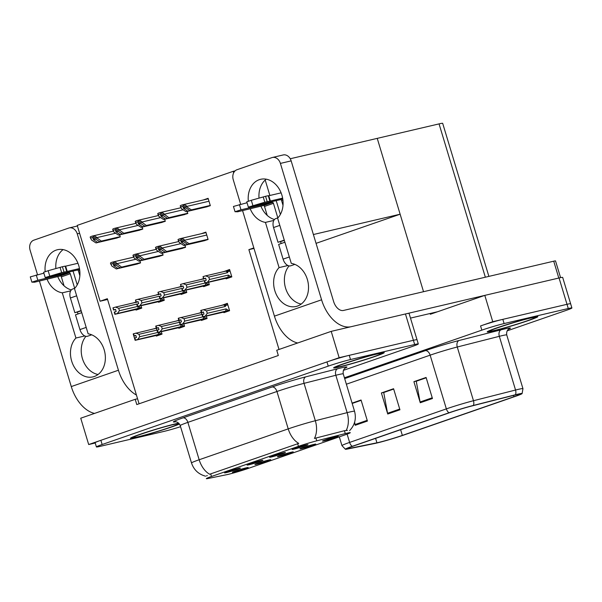 <?xml version="1.0" encoding="UTF-8"?>
<svg xmlns="http://www.w3.org/2000/svg" width="602" height="602" viewBox="0 0 602 602"><rect width="100%" height="100%" fill="white"/><g stroke="black" fill="none" stroke-linecap="round" stroke-linejoin="round"><path stroke-width="0.9" d="M291.436 452.185A8.262 0.421 163.2 0 0 282.722 454.676A8.262 0.421 163.2 0 0 277.432 456.67A8.262 0.421 163.2 0 0 279.245 456.414A8.262 0.421 163.2 0 0 288.185 453.848A8.262 0.421 163.2 0 0 293.242 451.899A8.262 0.421 163.2 0 0 291.436 452.185M261.095 460.56A8.262 0.421 163.2 0 0 252.373 463.051A8.262 0.421 163.2 0 0 247.091 465.045A8.262 0.421 163.2 0 0 248.897 464.789A8.262 0.421 163.2 0 0 257.844 462.223A8.262 0.421 163.2 0 0 262.901 460.274A8.262 0.421 163.2 0 0 261.095 460.56M268.921 459.988A8.262 0.421 163.2 0 0 260.199 462.479A8.262 0.421 163.2 0 0 254.909 464.481A8.262 0.421 163.2 0 0 256.723 464.217A8.262 0.421 163.2 0 0 265.67 461.651A8.262 0.421 163.2 0 0 270.719 459.702A8.262 0.421 163.2 0 0 268.921 459.988M246.399 467.799A8.262 0.421 163.2 0 0 237.685 470.29A8.262 0.421 163.2 0 0 232.395 472.284A8.262 0.421 163.2 0 0 234.208 472.028A8.262 0.421 163.2 0 0 243.148 469.462A8.262 0.421 163.2 0 0 248.205 467.513A8.262 0.421 163.2 0 0 246.399 467.799M313.958 444.374A8.262 0.421 163.2 0 0 305.237 446.865A8.262 0.421 163.2 0 0 299.947 448.866A8.262 0.421 163.2 0 0 301.76 448.603A8.262 0.421 163.2 0 0 310.707 446.044A8.262 0.421 163.2 0 0 315.757 444.088A8.262 0.421 163.2 0 0 313.958 444.374M336.473 436.57A8.262 0.421 163.2 0 0 327.751 439.061A8.262 0.421 163.2 0 0 322.469 441.055A8.262 0.421 163.2 0 0 324.282 440.799A8.262 0.421 163.2 0 0 333.222 438.233A8.262 0.421 163.2 0 0 338.279 436.284A8.262 0.421 163.2 0 0 336.473 436.57M306.132 444.946A8.262 0.421 163.2 0 0 297.411 447.436A8.262 0.421 163.2 0 0 292.128 449.431A8.262 0.421 163.2 0 0 293.934 449.175A8.262 0.421 163.2 0 0 302.881 446.609A8.262 0.421 163.2 0 0 307.938 444.66A8.262 0.421 163.2 0 0 306.132 444.946M283.61 452.749A8.262 0.421 163.2 0 0 274.896 455.24A8.262 0.421 163.2 0 0 269.606 457.242A8.262 0.421 163.2 0 0 271.419 456.978A8.262 0.421 163.2 0 0 280.366 454.412A8.262 0.421 163.2 0 0 285.416 452.463A8.262 0.421 163.2 0 0 283.61 452.749M238.573 468.364A8.262 0.421 163.2 0 0 229.859 470.854A8.262 0.421 163.2 0 0 224.569 472.856A8.262 0.421 163.2 0 0 226.382 472.593A8.262 0.421 163.2 0 0 235.329 470.027A8.262 0.421 163.2 0 0 240.379 468.078A8.262 0.421 163.2 0 0 238.573 468.364M347.023 433.162A14.869 0.752 163.2 0 0 345.285 433.591L316.75 440.837A14.869 0.752 163.2 0 0 298.442 446.338L211.49 476.483A14.869 0.752 163.2 0 0 206.328 478.658A14.869 0.752 163.2 0 0 208.179 478.477L226.683 474.707A14.869 0.752 163.2 0 0 248.137 468.461L345.119 434.84A14.869 0.752 163.2 0 0 350.289 432.665A14.869 0.752 163.2 0 0 347.023 433.162M233.674 172.804L233.222 171.307L77.214 225.389L100.113 301.218L107.344 298.712L137.557 398.765L135.202 399.314L136.797 404.582L278.327 355.511L276.739 350.251L331.205 331.363L339.152 357.693L88.69 444.532L95.229 442.997M279.019 349.461L248.882 249.642L253.991 248.445M331.205 331.363L405.455 313.966A16.525 0.835 163.2 0 1 409.074 313.424L417.028 339.754A16.525 0.835 163.2 0 0 413.401 340.296L339.152 357.693M135.202 399.314L80.736 418.202L88.69 444.532M137.557 398.765L139.077 403.791M158.454 294.175L156.377 294.995M158.409 301.722L158.574 302.272L164.271 300.3L163.526 297.847M180.976 286.364L178.899 287.184M180.931 293.911L181.097 294.468L186.786 292.497L186.048 290.036M203.491 278.56L201.414 279.381M203.446 286.108L203.611 286.657L209.308 284.686L208.563 282.233M225.968 278.297L226.134 278.854L231.823 276.882L229.595 269.508L223.936 271.57M114.478 238.595L120.257 236.91L119.632 234.863M120.182 236.669L101.294 241.093L96.659 237.67C96.245 236.609 95.048 236.082 93.084 236.082A2.754 2.145 -103.2 0 0 92.317 236.082L113.364 231.153M136.993 230.792L142.772 229.106L142.155 227.052M142.697 228.858L123.809 233.29L119.181 229.859C118.76 228.798 117.571 228.271 115.607 228.278A2.754 2.145 -103.2 0 0 114.839 228.278L135.886 223.35M159.515 222.988L165.294 221.295L164.67 219.248M165.219 221.054L146.331 225.479L141.696 222.055C141.274 220.994 140.085 220.467 138.121 220.467A2.754 2.145 -103.2 0 0 137.354 220.475L158.401 215.539M182.03 215.177L187.809 213.492L187.192 211.437M187.734 213.251L168.846 217.676L164.218 214.244C163.797 213.183 162.608 212.656 160.644 212.664A2.754 2.145 -103.2 0 0 159.876 212.664L180.924 207.735M204.552 207.374L210.331 205.681L208.104 198.314L203.438 199.924M135.939 301.978L133.862 302.798M135.894 309.526L136.06 310.083L141.748 308.111L141.011 305.65M178.741 320.181L176.672 321.001M178.704 327.729L178.869 328.278L184.558 326.307L183.821 323.853M201.264 312.37L199.187 313.19M201.218 319.925L201.384 320.475L207.08 318.503L206.335 316.042M223.741 312.114L223.906 312.664L229.595 310.692L227.368 303.325L221.709 305.387M134.765 264.609L140.544 262.916L139.927 260.869M140.469 262.675L121.581 267.1L116.954 263.676C116.532 262.615 115.343 262.088 113.379 262.088A2.754 2.145 -103.2 0 0 112.612 262.096L133.659 257.159M157.288 256.798L163.059 255.113L162.442 253.058M162.991 254.872L144.104 259.296L139.468 255.873C139.047 254.804 137.858 254.277 135.894 254.285A2.754 2.145 -103.2 0 0 135.126 254.285L156.174 249.356M179.802 248.995L185.582 247.302L184.964 245.255M185.506 247.061L166.619 251.485L161.991 248.062C161.569 247.001 160.38 246.474 158.416 246.474A2.754 2.145 -103.2 0 0 157.649 246.481L178.696 241.545M202.325 241.184L208.096 239.498L205.876 232.124L201.211 233.742M156.227 327.985L154.15 328.805M156.181 335.532L156.347 336.089L162.043 334.118L161.298 331.657M248.882 249.642L253.833 247.926M107.577 299.472L100.113 301.218M233.222 171.307L235.111 170.863M156.287 328.21L154.127 328.715M227.548 303.92L221.679 305.297M201.324 312.596L199.157 313.1M178.809 320.399L176.642 320.911M135.999 302.204L133.832 302.708M229.776 270.102L223.906 271.479M203.551 278.779L201.392 279.29M181.036 286.59L178.869 287.094M158.514 294.393L156.354 294.897M290.239 158.755L377.236 138.37L400.134 214.207L316.05 243.351M265.204 180.043L269.869 195.484M400.134 214.207L313.386 234.532M492.752 321.709L480.562 325.93A16.525 0.835 163.2 0 1 502.836 319.346L567.001 304.311L492.752 321.709L484.806 295.379L430.34 314.259L430.106 313.499M488.884 276.386L442.681 123.342A16.525 0.835 -16.8 0 0 439.054 123.892L377.236 138.37L423.53 291.699M507.147 330.852L566.158 310.391A16.525 0.835 163.2 0 0 571.9 307.976L562.682 277.432A16.525 0.835 163.2 0 0 559.055 277.981L484.806 295.379M570.628 303.762A16.525 0.835 163.2 0 0 567.001 304.311A16.525 0.835 163.2 0 1 570.628 303.762M378.44 353.464A26.435 1.339 163.2 0 0 350.183 361.554A26.435 1.339 163.2 0 0 333.621 367.875A26.435 1.339 163.2 0 0 339.423 366.994A26.435 1.339 163.2 0 0 367.679 358.905A26.435 1.339 163.2 0 0 384.242 352.591A26.435 1.339 163.2 0 0 378.44 353.464M178.711 423.168A26.435 1.339 163.2 0 0 175.287 423.898A26.435 1.339 163.2 0 0 147.031 431.988A26.435 1.339 163.2 0 0 130.468 438.301A26.435 1.339 163.2 0 0 136.27 437.428A26.435 1.339 163.2 0 0 179.464 424.026M211.49 476.483L210.7 473.864L209.699 474.256A19.279 12.04 -109.1 0 1 199.164 459.755L288.223 428.88A22.033 1.114 -16.8 0 1 315.335 420.73A19.279 12.71 75.7 0 1 314.425 438.429L344.412 430.716L347.482 430.355M343.396 370.358L412.558 346.376A16.525 0.835 163.2 0 0 418.3 343.96L417.028 339.754A16.525 0.835 163.2 0 0 413.401 340.296L349.235 355.33A16.525 0.835 163.2 0 0 326.961 361.922L100.88 440.303A16.525 0.835 163.2 0 0 95.139 442.718L96.41 446.932A16.525 0.835 163.2 0 0 100.037 446.383L164.203 431.348A16.525 0.835 163.2 0 0 180.562 426.705M210.7 473.864L298.758 443.381A19.279 12.04 70.9 0 1 288.223 428.88L276.935 391.496L187.877 422.371A22.033 1.114 163.2 0 0 180.224 425.591C178.41 421.204 174.369 421.709 175.28 421.784M207.314 475.61L206.531 475.836M418.3 343.96A16.525 0.835 163.2 0 0 414.673 344.51L350.507 359.544A16.525 0.835 163.2 0 0 328.233 366.136L102.152 444.517A16.525 0.835 163.2 0 0 96.41 446.932M532.048 317.48A26.435 1.339 163.2 0 0 503.784 325.569A26.435 1.339 163.2 0 0 487.229 331.883A26.435 1.339 163.2 0 0 493.023 331.002A26.435 1.339 163.2 0 0 521.287 322.92A26.435 1.339 163.2 0 0 537.842 316.599A26.435 1.339 163.2 0 0 532.048 317.48M516.147 394.746A17.624 0.888 -16.8 0 1 520.015 394.159A17.624 0.888 -16.8 0 1 513.89 396.733L402.354 435.404A17.624 0.888 -16.8 0 1 376.927 442.801L349.657 448.362A17.624 0.888 -16.8 0 1 347.459 448.573A17.624 0.888 -16.8 0 1 353.577 445.999L450.319 412.46A17.624 0.888 -16.8 0 1 472.013 405.936L514.085 395.251A17.624 0.888 -16.8 0 1 516.147 394.746M517.773 394.182A19.828 1.001 163.2 0 0 515.447 394.754L473.383 405.439A19.828 1.001 163.2 0 0 448.979 412.776L352.238 446.315A19.828 1.001 163.2 0 0 345.413 449.265A19.828 1.001 163.2 0 0 347.821 448.972L375.091 443.411A19.828 1.001 163.2 0 0 403.701 435.088L515.237 396.417A19.828 1.001 163.2 0 0 522.1 393.603A19.828 1.001 163.2 0 0 517.773 394.182M571.9 307.976A16.525 0.835 163.2 0 0 568.273 308.525L504.107 323.56A16.525 0.835 163.2 0 0 481.833 330.144L344.427 377.785M420.264 402.746L413.905 381.676L426.096 377.454L432.454 398.516L420.264 402.746A4.41 2.754 70.9 0 1 420.083 402.001L432.236 397.787M354.616 422.205L355.045 424.553A4.41 2.754 70.9 0 0 355.225 425.29L354.45 422.732M352.08 403.114L361.057 399.999L367.423 421.061L355.225 425.29M387.741 414.018L381.382 392.956L393.58 388.726L399.939 409.789L387.741 414.018A4.41 2.754 70.9 0 1 387.56 413.273L399.72 409.059M416.607 381.119L426.178 377.725M352.162 403.385L361.14 400.27M384.091 392.391L393.663 388.997M381.382 392.956L384.068 392.323M393.678 389.065L383.73 392.519L387.56 413.273M413.905 381.676L416.592 381.051M426.201 377.793L416.253 381.247L420.083 402.001M352.178 403.453L361.162 400.338M161.885 333.613L135.48 340.077L134.848 337.97L136.451 337.504L135.819 335.397L133.877 335.976L135.879 335.6M162.006 333.99L135.134 340.318L133.223 334.005L133.576 333.756L134.208 335.863M161.607 334.26L135.134 340.318M155.737 335.638L155.241 335.63M156.987 328.09L133.576 333.756M135.48 340.077L161.938 333.786M160.937 333.839L158.529 332.312L139.732 336.721L138.994 334.298L156.859 330.114M135.149 340.19L133.87 336.074M133.245 333.869L133.877 335.976M156.4 328.587A3.747 2.92 -103.2 0 0 155.91 328.399M139.732 336.721L137.738 339.423M135.826 333.102L138.994 334.298M157.814 334.712A3.747 2.92 -103.2 0 0 158.529 332.312M135.397 340.107L134.848 337.97M134.517 338.083L135.232 340.16M141.598 307.607L115.11 314.093L141.651 307.78M115.11 314.093L114.47 311.986L116.163 311.49L115.524 309.39L113.921 309.857L112.95 307.863L113.575 310.06L115.592 309.594M115.193 314.063L114.561 311.964M113.575 310.06L112.95 307.863M114.222 312.077L114.862 314.184M138.829 308.54L114.944 314.154M138.836 308.555L141.711 307.983M140.65 307.833L138.242 306.305L119.437 310.715L117.443 313.409M137.527 308.706A3.747 2.92 -103.2 0 0 138.242 306.305M136.699 302.084L135.616 302.385A3.747 2.92 76.8 0 1 136.112 302.58M135.616 302.385L115.539 307.095L118.707 308.292L136.571 304.108M119.437 310.715L118.707 308.292M115.539 307.095L113.289 307.75M114.847 314.312L141.32 308.254M134.953 309.624L135.442 309.631M184.408 325.81L158.002 332.266L157.363 330.159L158.973 329.693L158.334 327.586L156.385 328.263L158.394 327.789M184.521 326.186L157.649 332.515L155.745 326.194L156.091 325.945L156.731 328.052M184.129 326.457L157.649 332.515M178.252 327.834L177.756 327.827M179.509 320.279L156.091 325.945M158.002 332.266L184.46 325.975M183.459 326.028L181.044 324.508L162.247 328.91L161.517 326.495L179.381 322.303M157.671 332.387L156.385 328.263M155.76 326.066L156.4 328.173M178.922 320.783A3.747 2.92 -103.2 0 0 178.425 320.588M162.247 328.91L160.252 331.612M158.349 325.291L161.517 326.495M180.337 326.909A3.747 2.92 -103.2 0 0 181.044 324.508M157.92 332.296L157.363 330.159M157.032 330.28L157.754 332.357M206.922 317.999L180.517 324.463L179.885 322.356L181.488 321.889L180.856 319.782L178.899 320.46L180.916 319.986M207.035 318.375L180.171 324.711L178.26 318.39L178.613 318.142L179.245 320.249M206.644 318.654L180.171 324.711M200.775 320.023L200.278 320.016M202.024 312.476L178.613 318.142M180.517 324.463L206.975 318.172M205.974 318.225L203.566 316.697L184.769 321.107L184.031 318.684L201.896 314.5M180.186 324.576L178.899 320.46M178.282 318.255L178.914 320.362M201.437 312.972A3.747 2.92 -103.2 0 0 200.948 312.784M184.769 321.107L182.775 323.808M180.863 317.487L184.031 318.684M202.851 319.098A3.747 2.92 -103.2 0 0 203.566 316.697M180.434 324.493L179.885 322.356M179.554 322.469L180.269 324.546M229.445 310.196L203.04 316.652L202.4 314.545L204.01 314.078L203.371 311.971L201.422 312.649L203.431 312.182M229.558 310.572L202.686 316.9L200.782 310.579L201.128 310.331L201.768 312.438M229.166 310.843L202.686 316.9M223.289 312.22L222.793 312.212M228.497 310.414L226.081 308.894L207.284 313.296L206.554 310.88L225.351 306.471L225.773 305.417L224.546 304.665L201.128 310.331M203.04 316.652L229.497 310.361M202.708 316.772L201.422 312.649M200.797 310.451L201.437 312.558M225.351 306.471A3.747 2.92 -103.2 0 0 223.462 304.973M207.284 313.296L205.29 315.997M203.386 309.676L206.554 310.88M225.374 311.294A3.747 2.92 -103.2 0 0 226.081 308.894M202.957 316.682L202.4 314.545M202.069 314.665L202.791 316.742M164.12 299.796L137.625 306.29L164.165 299.969M137.625 306.29L136.993 304.183L138.678 303.686L138.046 301.579L136.443 302.046L135.473 300.059L136.097 302.257L138.106 301.783M137.715 306.26L137.075 304.153M136.097 302.257L135.473 300.059M136.744 304.266L137.376 306.373M164.233 300.172L137.467 306.343M163.165 300.022L160.757 298.502L141.959 302.904L139.965 305.605M160.042 300.902A3.747 2.92 -103.2 0 0 160.757 298.502M159.214 294.273L158.138 294.581A3.747 2.92 76.8 0 1 158.627 294.777M158.138 294.581L138.054 299.284L141.229 300.481L159.094 296.297M141.959 302.904L141.229 300.481M138.054 299.284L135.804 299.939M137.361 306.508L163.842 300.451M157.446 301.805L157.965 301.828M186.635 291.993L160.147 298.479L186.688 292.166M160.147 298.479L159.507 296.38L161.201 295.883L160.561 293.776L158.958 294.243L157.987 292.248L158.612 294.446L160.629 293.979M160.23 298.457L159.598 296.35M158.612 294.446L157.987 292.248M159.259 296.462L159.899 298.569M183.866 292.926L159.981 298.539M183.866 292.941L186.748 292.369M185.687 292.218L183.279 290.691L164.474 295.1L162.48 297.794M182.564 293.091A3.747 2.92 -103.2 0 0 183.279 290.691M181.736 286.469L180.653 286.77A3.747 2.92 76.8 0 1 181.149 286.966M180.653 286.77L160.576 291.481L163.744 292.677L181.608 288.493M164.474 295.1L163.744 292.677M160.576 291.481L158.326 292.136M159.884 298.697L186.357 292.64M179.99 294.009L180.48 294.017M209.157 284.189L182.662 290.676L209.203 284.355M182.662 290.676L182.03 288.569L183.715 288.072L183.083 285.965L181.48 286.432L180.51 284.445L181.134 286.642L183.143 286.168M182.752 290.646L182.113 288.539M181.134 286.642L180.51 284.445M181.781 288.651L182.414 290.758M209.27 284.558L182.504 290.728M208.202 284.407L205.794 282.887L186.996 287.289L185.002 289.991M205.079 285.288A3.747 2.92 -103.2 0 0 205.794 282.887M204.251 278.658L203.175 278.967A3.747 2.92 76.8 0 1 203.664 279.162M203.175 278.967L183.091 283.67L186.266 284.866L204.131 280.683M186.996 287.289L186.266 284.866M183.091 283.67L180.841 284.325M182.398 290.894L208.879 284.836M202.483 286.191L203.002 286.213M231.672 276.378L205.184 282.872L231.725 276.551M205.184 282.872L204.545 280.765L206.238 280.269L205.598 278.162L203.995 278.628L203.024 276.634L203.649 278.839L205.666 278.365M205.267 282.842L204.635 280.735M203.649 278.839L203.024 276.634M204.296 280.848L204.936 282.955M228.903 277.311L205.019 282.925M228.903 277.326L231.785 276.754M230.724 276.604L228.316 275.076L209.511 279.486L207.517 282.188M227.601 277.477A3.747 2.92 -103.2 0 0 228.316 275.076M226.773 270.855L225.69 271.156A3.747 2.92 76.8 0 1 227.579 272.661L228 271.6L226.773 270.855L229.791 270.14L227.052 270.787M225.69 271.156L205.613 275.866L208.781 277.063L227.579 272.661M209.511 279.486L208.781 277.063M205.613 275.866L203.356 276.521M204.913 283.083L231.394 277.025M225.028 278.395L225.517 278.402M139.19 263.39L117.924 268.372L113.77 265.678L113.281 264.263M137.565 263.954L116.299 268.936L111.821 266.031L110.437 263.112A2.754 2.145 -103.2 0 1 111.227 262.562L112.446 262.141A2.754 2.145 -103.2 0 1 112.612 262.096M121.581 267.1L140.522 262.848M113.191 264.293L115.802 264.97L119.956 267.664M117.924 268.372L116.299 268.936M117.112 264.203L113.703 263.157L110.76 264.18M113.703 263.157L113.379 262.088M118.903 237.376L97.637 242.365L93.483 239.671L92.986 238.257M117.277 237.94L96.011 242.93L91.534 240.025L90.149 237.098A2.754 2.145 -103.2 0 1 90.932 236.556L92.151 236.135A2.754 2.145 -103.2 0 1 92.317 236.082M101.294 241.093L120.234 236.842M92.904 238.279L95.515 238.964L99.669 241.658M97.637 242.365L96.011 242.93M96.817 238.196L93.408 237.15L90.473 238.166M93.408 237.15L93.084 236.082M273.827 220.43L265.437 222.394L279.08 267.597A22.033 17.172 -103.2 0 0 275.964 293.768A22.033 17.172 -103.2 0 0 296.101 306.463A22.033 17.172 -103.2 0 0 308.359 284.385A22.033 17.172 -103.2 0 0 291.278 263.367L277.627 218.165A22.033 17.172 -103.2 0 0 280.75 192A22.033 17.172 -103.2 0 0 260.613 179.306A22.033 17.172 -103.2 0 0 259.274 179.689A22.033 17.172 -103.2 0 0 248.333 201.203M250.169 208.661A22.033 17.172 -103.2 0 0 265.437 222.394M266.25 179.185A22.033 17.172 -103.2 0 0 259.026 198.126M260.922 206.14A22.033 17.172 -103.2 0 0 274.474 219.512M281.164 243.524L280.615 241.68M287.937 265.52L279.08 267.597M484.723 295.401L406.531 313.725M437.571 311.753L410.489 318.097M297.681 342.989A33.05 20.634 -109.1 0 1 274.429 316.14L321.581 299.796L280.404 163.405A8.262 6.441 -103.2 0 0 272.42 157.476A8.262 6.441 -103.2 0 0 271.923 157.619L236.962 169.741A8.262 6.441 -103.2 0 0 233.252 179.75L240.649 204.244M274.429 316.14L242.546 210.534M289.095 265.896A22.033 17.172 -103.2 0 0 285.687 288.508A22.033 17.172 -103.2 0 0 301.211 304.063M272.42 157.476L283.173 154.955A8.262 6.441 76.8 0 1 291.157 160.885L333.606 301.489A11.017 6.878 -109.1 0 0 343.501 310.451L553.72 261.193A8.262 0.421 -16.8 0 1 555.526 260.922L560.575 277.642M321.581 299.796A33.05 20.634 70.9 0 0 350.808 326.773M70.675 290.864L62.284 292.828L75.927 338.031A22.033 17.172 -103.2 0 0 72.812 364.202A22.033 17.172 -103.2 0 0 92.949 376.89A22.033 17.172 -103.2 0 0 105.207 354.811A22.033 17.172 -103.2 0 0 88.125 333.801L74.475 288.599A22.033 17.172 -103.2 0 0 77.59 262.427A22.033 17.172 -103.2 0 0 57.461 249.732A22.033 17.172 -103.2 0 0 56.121 250.123A22.033 17.172 -103.2 0 0 45.18 271.637M47.016 279.087A22.033 17.172 -103.2 0 0 62.284 292.828M63.097 249.612A22.033 17.172 -103.2 0 0 55.873 268.56M57.769 276.574A22.033 17.172 -103.2 0 0 71.322 289.938M78.012 313.958L77.455 312.114M84.784 335.954L75.927 338.031M94.529 413.416A33.05 20.634 -109.1 0 1 71.277 386.574L118.428 370.23L77.252 233.839A8.262 6.441 -103.2 0 0 69.268 227.91A8.262 6.441 -103.2 0 0 68.771 228.053L33.81 240.175A8.262 6.441 -103.2 0 0 30.1 250.184L37.497 274.678M71.277 386.574L39.393 280.961M85.943 336.322A22.033 17.172 -103.2 0 0 82.534 358.935A22.033 17.172 -103.2 0 0 98.058 374.497M118.428 370.23A33.05 20.634 70.9 0 0 136.436 395.047M161.712 255.579L140.439 260.561L136.293 257.874L135.796 256.46M160.087 256.143L138.814 261.125L134.344 258.228L132.959 255.301A2.754 2.145 -103.2 0 1 133.742 254.759L134.961 254.337A2.754 2.145 -103.2 0 1 135.126 254.285M144.104 259.296L163.044 255.037M135.706 256.482L138.325 257.167L142.478 259.861M140.439 260.561L138.814 261.125M139.626 256.392L136.218 255.353L133.283 256.369M136.218 255.353L135.894 254.285M184.227 247.776L162.961 252.757L158.808 250.063L158.318 248.649M182.602 248.34L161.336 253.322L156.859 250.417L155.474 247.497A2.754 2.145 -103.2 0 1 156.264 246.948L157.483 246.527A2.754 2.145 -103.2 0 1 157.649 246.481M166.619 251.485L185.559 247.234M158.228 248.679L160.839 249.356L164.993 252.05M162.961 252.757L161.336 253.322M162.149 248.588L158.74 247.542L155.798 248.566M158.74 247.542L158.416 246.474M206.749 239.965L185.476 244.946L181.33 242.26L180.833 240.845M205.124 240.529L183.851 245.511L179.381 242.614L177.996 239.686A2.754 2.145 -103.2 0 1 178.779 239.144L179.998 238.723A2.754 2.145 -103.2 0 1 180.164 238.67A2.754 2.145 -103.2 0 1 180.931 238.67C182.895 238.663 184.084 239.197 184.505 240.258L184.663 240.777L181.255 239.739L178.32 240.755M208.029 239.257L189.141 243.682L184.663 240.777M189.141 243.682L208.081 239.423M180.743 240.868L183.362 241.552L187.508 244.246M185.476 244.946L183.851 245.511M181.255 239.739L180.931 238.67M141.417 229.573L120.152 234.554L115.998 231.86L115.509 230.453M139.792 230.137L118.526 235.119L114.056 232.221L112.664 229.294A2.754 2.145 -103.2 0 1 113.454 228.752L114.673 228.324A2.754 2.145 -103.2 0 1 114.839 228.278M123.809 233.29L142.749 229.031M115.418 230.476L118.03 231.16L122.183 233.854M120.152 234.554L118.526 235.119M119.339 230.385L115.93 229.347L112.988 230.363M115.93 229.347L115.607 228.278M163.94 221.769L142.674 226.751L138.52 224.057L138.024 222.642M162.314 222.326L141.049 227.315L136.571 224.411L135.187 221.491A2.754 2.145 -103.2 0 1 135.969 220.942L137.188 220.52A2.754 2.145 -103.2 0 1 137.354 220.475M146.331 225.479L165.272 221.227M137.941 222.672L140.552 223.35L144.706 226.043M142.674 226.751L141.049 227.315M141.854 222.582L138.445 221.536L135.51 222.552M138.445 221.536L138.121 220.467M186.454 213.958L165.189 218.94L161.035 216.246L160.546 214.839M184.829 214.523L163.563 219.504L159.094 216.607L157.701 213.68A2.754 2.145 -103.2 0 1 158.492 213.138L159.711 212.709A2.754 2.145 -103.2 0 1 159.876 212.664M168.846 217.676L187.786 213.417M160.456 214.861L163.067 215.546L167.221 218.24M165.189 218.94L163.563 219.504M164.376 214.771L160.967 213.733L158.025 214.748M160.967 213.733L160.644 212.664M208.977 206.155L187.711 211.136L183.557 208.442L183.061 207.028M207.351 206.712L186.078 211.701L181.608 208.796L180.224 205.876A2.754 2.145 -103.2 0 1 181.006 205.327L182.225 204.906A2.754 2.145 -103.2 0 1 182.391 204.861A2.754 2.145 -103.2 0 1 183.159 204.853C185.123 204.853 186.311 205.38 186.733 206.441L186.891 206.968L183.482 205.922L180.547 206.945M210.256 205.44L191.368 209.865L186.891 206.968M191.368 209.865L210.309 205.613M182.978 207.058L185.589 207.735L189.743 210.429M187.711 211.136L186.078 211.701M183.482 205.922L183.159 204.853M294.852 264.376L290.841 265.768A8.262 5.162 -109.1 0 1 290.518 265.866A8.262 5.162 -109.1 0 1 283.09 259.146L278.643 244.397L284.897 242.23M276.032 200.684A6.607 4.124 70.9 0 1 276.792 202.543L280.382 214.41M247.038 202.746L233.441 206.456L235.036 211.723L240.996 209.805L239.408 204.537M267.198 215.381L264.496 206.433A1.099 0.685 70.9 0 0 263.503 205.538L272.443 202.438L240.996 209.805M272.443 202.438A1.099 0.685 -109.1 0 1 273.436 203.333L277.831 217.886M283.008 205.297L281.563 200.511A1.099 0.685 70.9 0 0 280.577 199.616L282.752 198.863M252.893 205.56L251.305 200.293L263.217 196.952L264.805 202.219L248.355 207.103L280.577 199.616M281.104 192.851L268.793 195.733L270.381 201L264.805 202.219M251.305 200.293L246.76 201.836L248.355 207.103M263.217 196.952L265.572 196.29L267.16 201.557M269.854 200.963L268.266 195.695L265.572 196.29M268.266 195.695L268.793 195.733M282.624 198.133L270.381 201M235.036 211.723L237.67 211.784L263.503 205.538M284.362 240.469L278.004 242.29L273.556 227.548A8.262 5.162 -109.1 0 1 275.889 218.564L277.921 217.856M278.004 242.29L284.257 240.123M91.7 334.81L87.681 336.202A8.262 5.162 -109.1 0 1 87.365 336.292A8.262 5.162 -109.1 0 1 79.938 329.58L75.491 314.831L81.744 312.664M72.88 271.111A6.607 4.124 70.9 0 1 73.64 272.977L77.222 284.844M43.886 273.18L30.288 276.882L31.876 282.15L37.843 280.239L36.248 274.971M64.045 285.815L61.344 276.86A1.099 0.685 70.9 0 0 60.35 275.964L69.29 272.864L37.843 280.239M69.29 272.864A1.099 0.685 -109.1 0 1 70.284 273.76L74.678 288.32M79.855 275.731L78.41 270.945A1.099 0.685 70.9 0 0 77.425 270.05L79.599 269.29M49.74 275.987L48.152 270.719L60.057 267.386L61.652 272.646L45.203 277.537L77.425 270.05M77.951 263.277L65.641 266.167L67.228 271.434L61.652 272.646M48.152 270.719L43.607 272.27L45.203 277.537M60.057 267.386L62.412 266.724L64.008 271.991M66.702 271.389L65.114 266.129L62.412 266.724M65.114 266.129L65.641 266.167M79.472 268.56L67.228 271.434M31.876 282.15L34.51 282.218L60.35 275.964M81.21 310.895L74.851 312.724L70.396 297.982A8.262 5.162 -109.1 0 1 72.737 288.99L74.768 288.29M74.851 312.724L81.104 310.557M378.237 353.54A26.164 1.324 -16.8 0 1 383.978 352.667A26.164 1.324 -16.8 0 1 367.589 358.92A26.164 1.324 -16.8 0 1 339.626 366.927A26.164 1.324 -16.8 0 1 333.884 367.792A26.164 1.324 -16.8 0 1 350.274 361.539A26.164 1.324 -16.8 0 1 378.237 353.54M531.844 317.547A26.164 1.324 -16.8 0 1 537.578 316.682A26.164 1.324 -16.8 0 1 521.197 322.935A26.164 1.324 -16.8 0 1 493.226 330.934A26.164 1.324 -16.8 0 1 487.492 331.8A26.164 1.324 -16.8 0 1 503.874 325.554A26.164 1.324 -16.8 0 1 531.844 317.547M179.441 423.996A26.164 1.324 -16.8 0 1 160.215 430.686A26.164 1.324 -16.8 0 1 136.473 437.353A26.164 1.324 -16.8 0 1 130.732 438.226A26.164 1.324 -16.8 0 1 147.121 431.973A26.164 1.324 -16.8 0 1 175.084 423.966A26.164 1.324 -16.8 0 1 178.741 423.198M345.285 433.591L344.412 430.716M405.455 313.966L414.673 344.51M316.75 440.837L315.877 437.97M298.442 446.338L297.651 443.719M559.055 277.981L568.273 308.525M439.054 123.892L485.347 277.213M305.876 376.822A5.508 3.627 -104.3 0 0 304.048 383.339L315.335 420.73L347.136 412.648A22.033 1.114 -16.8 0 1 349.709 412.016A22.033 1.114 -16.8 0 1 354.548 411.286L343.253 373.902A22.033 1.114 163.2 0 0 338.422 374.632A22.033 1.114 163.2 0 0 335.841 375.264L304.048 383.339A22.033 1.114 163.2 0 0 276.935 391.496A5.508 3.439 70.9 0 0 271.984 387.018A27.541 1.392 -16.8 0 1 305.876 376.822L337.677 368.748A27.541 1.392 -16.8 0 1 344.961 368.213M346.18 430.43A19.279 12.71 75.7 0 0 347.136 412.648L335.841 375.264A5.508 3.627 -104.3 0 1 337.677 368.748M205.583 476.182C198.547 474.293 193.859 469.891 191.511 462.976A22.033 1.114 -16.8 0 1 199.164 459.755L187.877 422.371A5.508 3.439 70.9 0 0 182.925 417.893L271.984 387.018M175.656 421.791A27.541 1.392 -16.8 0 1 182.925 417.893M350.507 359.544L349.235 355.33M328.233 366.136L326.961 361.922M102.152 444.517L100.88 440.303M513.89 396.733L513.491 395.401M352.238 446.315A5.508 3.439 -109.1 0 1 349.619 442.417L446.36 408.878A22.033 1.114 -16.8 0 1 473.481 400.721L515.545 390.036A22.033 1.114 -16.8 0 1 518.126 389.404A22.033 1.114 -16.8 0 1 522.957 388.674L506.741 334.96A22.033 1.114 163.2 0 0 501.91 335.69A22.033 1.114 163.2 0 0 499.329 336.322L457.264 347.008A22.033 1.114 163.2 0 0 430.144 355.165L346.368 384.211M515.447 394.754A5.508 3.627 75.7 0 0 515.545 390.036L499.329 336.322A5.508 3.627 -104.3 0 1 501.157 329.806A27.541 1.392 -16.8 0 1 508.449 329.271M344.675 378.598L425.193 350.688A5.508 3.439 70.9 0 1 430.144 355.165L446.36 408.878A5.508 3.439 70.9 0 0 448.979 412.776M345.413 449.265L341.966 445.638A22.033 1.114 -16.8 0 1 349.619 442.417L347.113 434.125M425.193 350.688A27.541 1.392 -16.8 0 1 459.093 340.491A5.508 3.627 -104.3 0 0 457.264 347.008L473.481 400.721A5.508 3.627 75.7 0 1 473.383 405.439M459.093 340.491L501.157 329.806M504.107 323.56L502.836 319.346M481.833 330.144L480.562 325.93M349.657 448.362L349.408 447.542M376.927 442.801L375.588 438.369M402.354 435.404L400.631 429.685M355.045 424.553L367.197 420.339M225.773 305.417L227.857 304.928M228 271.6L230.084 271.111M116.066 265.143L113.77 265.678M135.901 259.236L116.954 263.676M95.771 239.137L93.483 239.671M115.614 233.23L96.659 237.67M291.157 160.885L280.404 163.405M558.799 278.041L553.72 261.193M79.599 233.29L77.252 233.839M138.58 257.332L136.293 257.874M158.416 251.433L139.468 255.873M161.103 249.529L158.808 250.063M180.939 243.622L161.991 248.062M183.618 241.718L181.33 242.26M206.757 235.043L184.505 240.258M118.293 231.326L115.998 231.86M138.129 225.419L119.181 229.859M140.808 223.523L138.52 224.057M160.644 217.615L141.696 222.055M163.33 215.712L161.035 216.246M183.166 209.805L164.218 214.244M185.845 207.908L183.557 208.442M208.984 201.226L186.733 206.441M283.09 259.146L289.344 256.979M282.917 200.045L281.563 200.511M273.436 203.333L264.496 206.433M273.556 227.548L279.81 225.381M79.938 329.58L86.191 327.405M79.757 270.479L78.41 270.945M70.284 273.76L61.344 276.86M70.396 297.982L76.657 295.815M376.408 354.172A23.681 1.196 -16.8 0 1 373.375 356.843A23.681 1.196 -16.8 0 1 341.454 366.287A23.681 1.196 -16.8 0 1 344.487 363.616A23.681 1.196 -16.8 0 1 376.408 354.172M530.016 318.18A23.681 1.196 -16.8 0 1 526.983 320.858A23.681 1.196 -16.8 0 1 495.055 330.302A23.681 1.196 -16.8 0 1 498.087 327.623A23.681 1.196 -16.8 0 1 530.016 318.18M173.256 424.606A23.681 1.196 -16.8 0 1 170.223 427.277A23.681 1.196 -16.8 0 1 138.302 436.721A23.681 1.196 -16.8 0 1 141.335 434.05A23.681 1.196 -16.8 0 1 173.256 424.606M349.596 430.626C354.826 425.11 356.474 418.661 354.548 411.286M191.511 462.976L180.224 425.591M345.27 367.995C346.24 367.408 342.508 368.695 343.253 373.902M522.1 393.603L522.957 388.674M341.966 445.638L339.317 436.856M508.75 329.061C509.728 328.474 505.996 329.761 506.741 334.96M69.268 227.91L77.402 226.006M206.019 232.613L180.164 238.67M208.247 198.803L182.391 204.861M380.223 353.389L376.242 354.217C364.564 356.708 334.9 366.633 337.24 366.452L337.413 366.317M533.823 317.404L529.843 318.232C518.171 320.715 488.5 330.648 490.841 330.468L491.014 330.325M177.071 423.823L173.09 424.651C161.411 427.134 131.748 437.067 134.088 436.886L134.261 436.743"/></g></svg>
